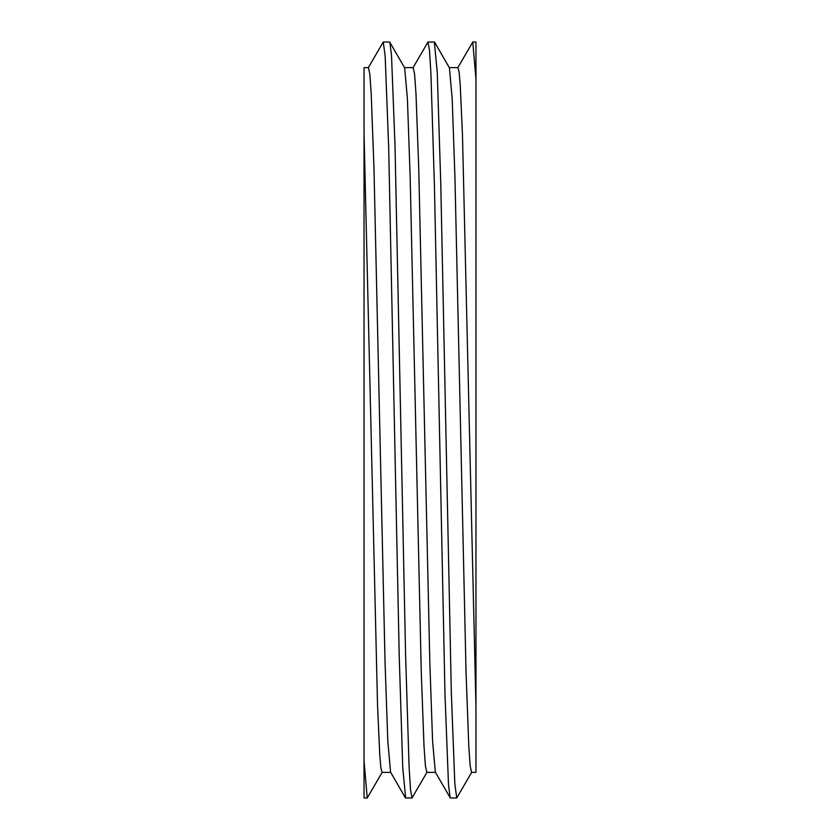 <?xml version="1.0" encoding="UTF-8"?>
<svg xmlns="http://www.w3.org/2000/svg" width="840" height="840" viewBox="0 0 840 840"><rect width="100%" height="100%" fill="white"/><g stroke="black" fill="none" stroke-linecap="round" stroke-linejoin="round"><path stroke-width="1.26" d="M382.253 772.181L367.227 798L364.035 760.673L364.035 797.979L364.035 67.62L368.445 67.62M427.035 772.17L411.999 797.99L410.55 790.104L409.091 766.941L405.573 654.328L395.01 145.373L391.493 55.052L389.844 42.252L404.639 67.872L407.411 98.763L410.172 177.482L421.25 671.349L424.011 746.172L425.397 765.734L426.836 772.38M368.193 67.872L383.229 42.053L385.151 55.703L388.668 147.073L399.231 656.25L402.749 767.918L405.668 797.979M471.807 772.128L456.771 797.948L454.85 784.298L451.332 692.927L440.769 183.75L437.252 72.083L434.332 42.021M412.965 67.83L428.001 42.011L429.45 49.896L430.909 73.059L434.427 185.672L444.99 694.627L448.507 784.949L450.156 797.748L435.362 772.128L432.59 741.237L429.828 662.519L418.751 168.651L415.989 93.828L414.603 74.267L413.165 67.62M434.616 42.21L449.411 67.83L452.172 98.574L454.944 177.272L466.022 671.297L468.783 746.13L470.169 765.765L471.555 772.349M457.926 67.62L459.113 71.988L460.236 85.019L462.483 135.366L475.965 706.902L475.965 772.38L471.555 772.38M368.445 67.652L369.831 74.235L371.217 93.87L373.979 168.703L385.056 662.728L387.828 741.426L390.59 772.17L405.384 797.79M457.748 67.82L472.773 42L475.965 79.328L475.965 706.902M364.035 133.098L377.517 704.634L379.764 754.981L380.887 768.012L382.074 772.38M475.965 79.328L475.965 42.021L475.965 79.328M364.035 797.979L367.143 797.979M405.615 797.979L411.947 797.979M383.229 42.021L389.613 42.021M450.387 797.979L456.771 797.979M428.054 42.021L434.385 42.021M449.284 67.62L457.989 67.62M426.783 772.38L435.498 772.38M404.502 67.62L413.217 67.62M382.011 772.38L390.716 772.38M472.857 42.021L475.965 42.021"/></g></svg>
